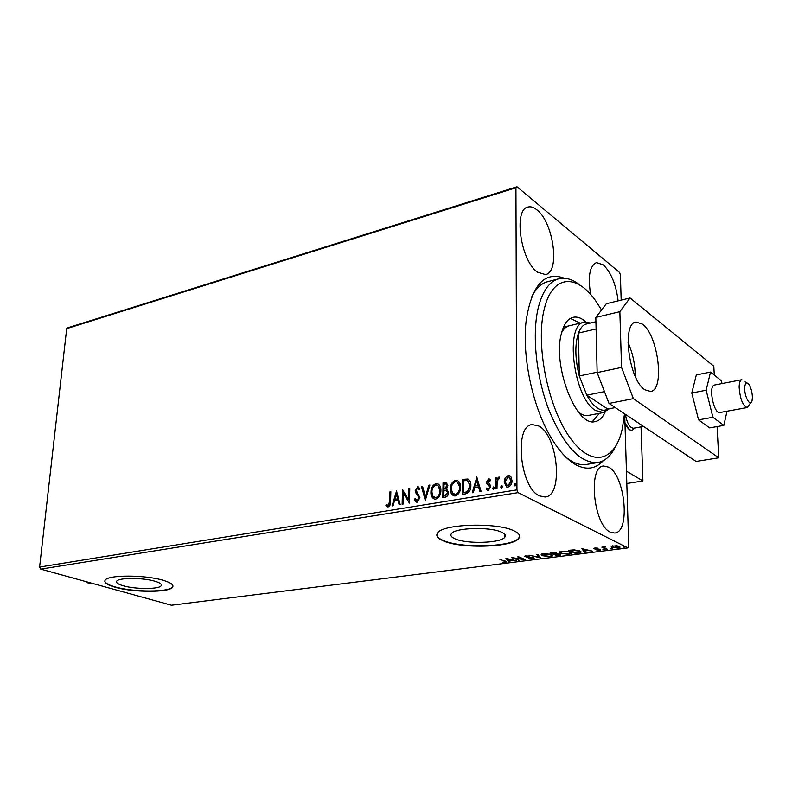 <?xml version="1.0" encoding="UTF-8"?>
<svg xmlns="http://www.w3.org/2000/svg" width="792" height="792" viewBox="0 0 792 792"><rect width="100%" height="100%" fill="white"/><g stroke="black" fill="none" stroke-linecap="round" stroke-linejoin="round"><path stroke-width="1.19" d="M603.217 460.736C595.564 469.112 586.318 470.389 575.477 464.567C566.765 459.548 558.4 450.173 550.381 436.451C532.323 405.801 521.799 355.341 526.195 320.413C531.828 284.981 544.54 270.923 564.33 278.24M558.311 278.903L548.054 281.596C541.639 283.11 536.263 288.011 531.927 296.307M566.329 457.588L571.567 461.182C576.705 464.082 581.576 465.191 586.189 464.508L597.604 462.587C580.288 463.429 564.112 446.045 549.064 410.424C535.917 376.447 531.689 333.363 538.54 306.652C542.916 290.327 549.826 281.002 559.261 278.655C566.023 277.22 573.081 279.497 580.437 285.496M501.603 532.224C490.327 526.532 454.479 527.69 451.341 533.749C450.143 535.531 451.381 537.214 455.044 538.817C466.726 544.272 501.267 543.183 504.87 537.134C506.068 535.442 504.979 533.798 501.603 532.224M155.034 581.269C143.095 577.546 118.295 577.546 116.731 581.229C115.929 582.764 118.097 584.278 123.245 585.773C135.363 589.387 159.38 589.367 161.172 585.714C162.004 584.239 159.964 582.764 155.034 581.269M163.479 580.407C145.401 574.705 107.385 574.695 105.089 580.308C103.881 582.655 107.237 584.961 115.157 587.238C133.64 592.683 169.835 592.663 172.646 587.11C173.923 584.912 170.874 582.674 163.479 580.407M104.811 580.952C105.019 583.021 108.484 585.011 115.186 586.912C133.66 592.357 169.864 592.337 172.666 586.783L172.973 586.08M514.067 530.868C497.119 522.116 442.084 523.898 437.501 533.105C435.679 535.847 437.61 538.441 443.302 540.867C461.201 549.064 513.206 547.44 518.869 538.253C520.691 535.719 519.087 533.254 514.067 530.868M436.798 534.808C436.986 536.837 439.144 538.728 443.302 540.471C461.211 548.678 513.206 547.054 518.869 537.857L519.601 536.045M618.136 300.861C616.018 284.467 611.077 272.468 603.316 264.875L596.505 262.598C589.664 265.775 587.723 276.428 590.674 294.545M538.847 426.047L532.254 424.571C513.82 425.373 519.928 487.813 539.471 495.881L545.094 497C563.597 495.97 558.053 435.699 538.847 426.047M608.652 467.171L603.672 466.003C587.694 466.191 593.485 525.294 610.365 532.155L614.612 533.036C630.64 532.561 625.264 475.398 608.652 467.171M536.917 209.86C533.768 207.276 530.828 206.326 528.086 207.009C513.206 208.989 520.591 260.994 537.481 272.181L545.47 274.567C560.34 272.488 553.598 222.334 536.917 209.86M505.167 477.853L508.068 475.507L509.246 475.547L510.969 476.863L512.028 480.665C512.058 483.843 510.741 485.981 508.078 487.09L506.9 487.06L504.118 481.982L505.167 477.853L508.068 475.507M495.911 488.892L495.931 477.764L497 477.586L497 479.219L499.207 477.091L499.148 478.586L497.158 481.12L496.98 488.713L495.911 488.892M488.595 478.813L490.624 480.041L490 481.1L488.654 480.16L487.625 481.823L490.258 485.08L490.604 486.743L488.357 490.327L487.595 490.298L486.189 489.179L486.803 488.05L488.248 488.981L489.545 486.981L486.902 483.704L486.575 482.051L488.595 478.813L489.703 479.101M465.656 493.852L462.538 494.366L462.696 479.388L467.904 479.031C470.062 480.348 471.052 482.556 470.884 485.664C470.983 489.981 469.25 492.703 465.656 493.852M442.817 497.594L443.045 482.764L446.233 482.427L447.866 485.595L446.589 488.961L448.609 492.416C448.559 494.881 447.5 496.465 445.441 497.168L442.817 497.594M425.304 500.465L421.483 486.456L422.562 486.278L425.462 496.891L428.809 485.199L429.888 485.021L425.304 500.465M403.098 504.108L402.128 504.266L402.494 489.713L408.523 499.514L408.781 488.634L409.751 488.476L409.415 503.068L403.366 493.267L403.098 504.108M389.615 501.485L389.892 491.882L390.842 491.723L390.565 501.475C390.872 504.039 390.07 505.86 388.159 506.929L385.862 505.642L386.377 504.445L388.189 505.445L389.615 501.485L390.11 501.702L389.892 491.882M40.738 569.131L171.468 605.227L627.927 547.916L518.107 492.644L40.738 569.131L39.6 567.052L66.706 328.63L68.112 327.68L517.008 186.773L619.502 272.428L620.393 274.844L621.176 300.118M39.6 567.052L516.948 489.852L515.938 187.763L66.706 328.63M396.416 490.763L400.198 504.583L399.148 504.752L397.98 500.297L394.475 500.881L393.07 505.751L392.03 505.92L396.604 490.842M417.156 502.178L414.365 499.435L415.176 498.564L417.117 500.683L418.958 497.891L418.671 496.505L415.661 492.693L415.206 490.555L418.166 486.773L419.968 488.812L419.186 489.842L417.513 488.258L416.186 490.327L419.948 497.752L417.156 502.178M430.907 492.248C430.917 488.06 432.6 485.179 435.966 483.595L437.402 483.625C439.877 484.813 441.045 487.11 440.916 490.495C440.906 494.713 439.194 497.594 435.778 499.128L434.432 499.089C431.957 497.891 430.789 495.614 430.907 492.248L431.392 492.466C431.402 488.288 433.085 485.407 436.451 483.823L435.966 483.595M450.351 488.981C450.331 484.763 452.044 481.853 455.469 480.249L456.964 480.279C459.469 481.487 460.677 483.793 460.558 487.199C460.568 491.466 458.835 494.366 455.36 495.921L453.955 495.881C451.44 494.663 450.242 492.367 450.351 488.981L450.826 489.208C450.816 484.991 452.519 482.08 455.945 480.477L455.469 480.249M476.655 476.992L481.09 491.317L479.952 491.505L478.586 486.892L474.764 487.525L473.339 492.594L472.21 492.772L476.873 477.101M492.545 488.367L493.693 486.961L494.317 488.08L493.426 489.496L492.545 488.367L493.01 488.605L493.901 487.189L493.436 486.951M500.722 487.021L501.613 485.605L502.514 486.733L501.366 488.149L500.722 487.021L502.088 485.833L501.613 485.605M514.206 484.803L515.384 483.387L516.018 484.506L515.117 485.942L514.206 484.803L514.671 485.041L515.572 483.615L515.107 483.377M624.68 413.86L628.759 546.391L627.927 547.916M611.206 546.431L616.641 545.728L619.275 546.431L619.879 547.44L617.968 548.094L611.889 547.371L611.206 546.431M606.543 549.48L601.851 547.183L605.425 546.777L604.514 547.777L607.533 549.351L606.543 549.48L606.524 548.856M594.871 548.024L597.455 548.113L595.188 548.727L599.247 549.173L600.663 550.034L596.901 550.361L599.336 549.628L594.228 548.866L593.871 548.371L594.871 548.024M578.249 553.044L575.329 553.41L568.755 550.351L573.913 549.836L579.912 550.935L580.962 552.262L578.249 552.628M556.835 555.746L550.173 552.727L556.439 552.895L556.697 553.687L560.35 554.212L560.875 554.935L559.301 555.439L556.835 555.746L556.826 555.192M540.372 557.825L529.749 555.341L538.837 557.103L536.689 554.449L537.709 554.321L540.372 557.608M519.443 560.459L511.711 557.647L522.76 559.083L517.691 556.885L518.611 556.766L525.403 559.706L514.384 558.291L519.443 560.459M504.296 561.122L499.722 559.192L506.583 561.964L502.514 562.261L505.365 561.825L504.296 560.627M505.93 558.39L516.701 560.805L512.315 560.152L508.999 560.578L509.979 561.657L508.989 561.785L505.93 558.39M532.877 558.865L528.709 558.568L532.125 558.568L532.996 558.271L532.669 557.855L526.779 557.103L524.759 556.123L529.323 555.954L526.165 556.588L533.61 557.746L534.125 558.429L532.877 558.37M542.203 555.697L541.084 554.301L543.302 553.509L551.618 554.479L552.668 555.865L550.4 556.657L542.203 555.697L541.144 554.242M560.538 553.37L559.459 551.974L561.756 551.143L570.121 552.133L571.121 553.519L568.775 554.341L560.538 553.37L559.508 551.915M581.932 548.658L592.703 551.222L588.248 550.539L584.664 550.984L585.446 552.143L584.387 552.272L581.932 548.658M602.94 549.658L604.732 549.658L602.93 549.361M610.582 548.698L612.374 548.698L610.573 548.401M623.156 547.104L624.967 547.104L623.146 546.807M516.948 489.852L518.107 492.644M517.008 186.773L515.938 187.763M506.157 561.449L505.514 562.31M505.365 561.073L505.365 561.677M509.365 560.983L508.989 561.785M508.989 561.033L506.722 558.518M511.236 559.904L507.662 559.093L508.692 560.231L511.226 559.558M518.522 560.073L518.532 560.578M522.76 558.568L522.76 559.083M525.908 556.172L525.264 555.954L525.264 556.717M533.857 557.865L532.996 558.093M539.827 556.934L538.827 556.707M537.243 554.38L538.837 557.103M552.618 555.143L551.569 555.677M551.549 555.222L551.539 554.449M550.658 554.123L542.233 554.202M542.243 554.469L543.144 555.578L549.688 556.35L551.549 555.697L550.668 554.608M556.687 553.024L556.697 553.687M560.617 554.351L559.736 554.608M556.687 553.212L555.855 553.281L555.845 552.677M559.716 554.558L559.726 553.994M552.806 552.796L551.816 552.915L553.954 553.895L555.845 553.459L552.796 552.41M555.113 554.143L557.103 555.321L559.716 554.786L555.113 553.727M571.091 552.776L570.022 553.331M569.992 552.856L569.983 552.073M569.141 551.757L562.478 551.45L560.627 552.133L560.617 551.361L560.627 551.875M560.627 552.133L561.488 553.242L568.072 554.034L570.002 553.351L569.151 552.252M575.319 552.836L575.329 553.41M580.873 551.569L579.813 552.004M579.764 551.628L579.764 550.876M570.408 550.539L575.626 552.984L579.774 552.083L578.932 551.064L570.398 550.143M578.922 550.549L578.932 551.064M587.209 549.886L583.595 549.401L584.417 550.618L587.159 550.272M584.961 551.42L584.387 552.272M584.367 551.499L582.496 548.737M600.277 549.48L599.574 550.41M595.03 548.351L594.317 548.133M594.208 548.163L594.228 548.866M604.395 547.658L603.553 547.252M619.77 546.747L618.839 547.143M612.335 546.787L611.86 546.579L611.889 547.371M611.86 546.579L611.345 546.252M618.76 546.935L618.79 546.223M618.265 546.559L613.721 545.985L612.394 546.46L612.889 547.242L617.394 547.807L618.77 547.322L618.255 546.054M387.446 506.89L385.862 505.642M386.357 505.85L386.803 504.811M388.684 505.652L390.11 501.702M399.564 504.682L397.98 500.297M392.604 505.821L396.762 491.466M394.931 499.326L398.099 499.099L396.396 494.238L394.931 499.326L397.614 498.881L396.396 494.238M402.623 504.187L402.98 490.159M408.781 488.634L409.276 488.862L409.018 499.732L408.523 499.514M409.415 502.88L403.366 493.267M416.394 502.148L414.365 499.435M414.85 499.653L415.374 499.089M417.612 500.9L419.443 498.109L418.958 497.891M419.443 498.109L418.671 496.505M419.156 496.723L415.661 492.693M416.147 492.921L415.206 490.555M415.691 490.773L418.047 486.981L417.562 486.763M418.047 486.981L418.701 487.011M419.404 489.555L418.235 488.426M425.601 499.99L421.483 486.456M421.968 486.684L422.641 486.565M428.809 485.199L429.284 485.427L425.947 497.109L425.462 496.891M429.284 485.427L429.789 485.338M436.451 483.823L438.214 483.962M434.135 499L431.392 492.466M434.541 497.534L436.253 497.831C439.015 496.604 440.392 494.287 440.392 490.882L437.728 485.427M439.906 490.664C440.015 487.902 439.045 486.06 437.016 485.13L435.986 485.1C433.273 486.387 431.907 488.704 431.907 492.07L432.986 496.277L435.778 497.614C438.53 496.386 439.916 494.069 439.906 490.664L440.392 490.882M443.302 497.515L443.045 482.764M443.52 482.991L446.787 482.675M448.074 492.812L446.045 490.198L443.936 490.377L443.847 495.901L445.49 495.931L448.074 492.812L446.708 490.466M447.332 486.021L445.876 483.932L444.025 484.1L443.956 488.852L444.946 488.991L447.332 486.021L446.302 484.13M444.946 488.991L444.47 488.763L446.856 485.793M443.956 488.852L444.47 488.763M445.49 495.931L445.005 495.713L447.599 492.584M443.847 495.901L445.005 495.713M455.945 480.477L457.816 480.635M453.618 495.782L450.826 489.208M454.044 494.297L455.826 494.614C458.637 493.376 460.033 491.03 460.013 487.595L457.321 482.11M459.538 487.367C459.627 484.595 458.637 482.734 456.568 481.793L455.499 481.764C452.727 483.061 451.351 485.407 451.361 488.803L452.489 493.04L455.351 494.396C458.162 493.149 459.558 490.802 459.538 487.367L460.013 487.595M463.013 494.287L462.696 479.388M463.172 479.615L467.904 479.031M470.319 486.06L467.339 480.536L463.706 480.744L463.587 492.654L467.943 491.862L470.319 486.06L467.983 480.833M467.943 491.862L467.468 491.634L469.844 485.833M463.587 492.654L467.468 491.634M480.338 491.446L478.586 486.892M472.774 492.683L477.022 477.606M475.22 485.902L478.615 485.644L476.715 480.605L475.22 485.902L478.14 485.417L476.715 480.605M490.129 480.883L489.367 480.368M487.456 490.258L486.189 489.179M486.664 489.406L487.149 488.506M488.713 489.208L490.01 487.209L489.545 486.981M490.01 487.209L489.298 485.961M489.763 486.189L488.179 485.001M488.644 485.239L486.902 483.704M487.377 483.942L486.575 482.051M487.04 482.288L489.06 479.051M493.307 489.505L493.01 488.605M496.376 488.812L495.931 477.764M496.396 478.002L497 477.903M498.851 477.071L499.316 477.309L497.465 479.457L497 479.219M501.494 488.159L501.188 487.258M508.523 475.754L509.989 475.883M506.613 486.971L504.118 481.982M504.583 482.219L505.633 478.091M507.118 485.644L508.533 485.951L511.414 481.09L509.444 477.19M510.949 480.853L508.84 476.913L508.058 476.883L505.197 481.813L507.286 485.694L508.068 485.714L510.949 480.853L511.414 481.09M514.978 485.951L514.671 485.041M629.699 429.838L624.957 422.978C627.175 428.125 629.541 430.62 632.046 430.462L629.699 429.838M641.035 426.868L642.916 480.992L626.818 483.506M642.916 480.992L626.442 471.151M634.699 428.026L632.046 430.462L634.699 428.026M744.698 388.159C744.431 397.158 750.588 407.543 752.053 400.673L752.4 397.515C752.232 392.248 751.063 387.892 748.895 384.427C746.42 381.625 745.024 382.863 744.698 388.159M750.638 402.791L747.252 407.543C742.718 405.712 740.015 398.871 739.144 387.031C739.263 382.595 740.164 380.15 741.847 379.705M625.343 414.305C627.036 423.136 629.749 427.789 633.491 428.244L633.58 428.225M90.951 582.991L88.219 583.12L86.11 581.655M714.483 385.041L713.82 385.288C708.355 387.842 714.146 414.216 719.799 412.533L719.888 412.523M722.047 383.566L721.354 380.764L710.513 372.062L706.147 390.228L712.919 417.265L698.544 419.859L709.612 427.888L723.848 425.383L726.987 411.226M712.919 417.265L723.848 425.383M710.513 372.062L696.317 374.923L691.792 393.01L698.544 419.859M706.147 390.228L691.792 393.01M642.48 324.146L636.055 322.047C621.522 322.809 628.818 380.071 644.856 389.763L650.529 391.446C665.042 390.406 658.291 335.234 642.48 324.146M714.285 375.091L713.8 366.221L630.046 297.96L619.859 311.692L621.552 367.419L633.382 398.643L718.76 457.796L717.077 426.581M619.859 311.692L595.822 317.434L597.148 372.587L621.552 367.419M595.822 317.434L606.345 303.742L630.046 297.96M633.382 398.643L609.018 403.425L696.089 461.459L718.76 457.796M609.018 403.425L597.148 372.587M635.204 376.23C635.194 364.409 632.788 353.093 627.987 342.302M601.554 309.969L595.723 300.891C576.606 273.369 552.499 274.606 544.371 308.613C535.303 343.253 547.361 405.425 569.27 436.649C591.05 468.359 615.216 462.142 622.334 428.561L624.512 413.751M578.665 412.365C581.991 414.929 585.13 415.958 588.109 415.473L588.476 415.404M592.347 421.661L599.435 413.295M605.167 412.028C602.633 417.622 599.267 420.809 595.069 421.591C576.497 427.423 552.4 366.082 561.33 333.848C563.755 324.126 567.755 318.602 573.319 317.275C577.348 316.483 581.566 318.047 585.981 321.958M614.948 447.529C610.493 456.36 604.712 461.38 597.604 462.587M580.229 323.156L570.349 318.433M569.399 325.74C566.32 326.403 563.736 328.68 561.647 332.551M588.278 323.562L585.278 324.274C582.427 325.601 580.15 328.531 578.457 333.066L579.289 375.982L586.783 395.188C590.188 401.336 593.782 405.662 597.554 408.157C601.326 410.553 604.732 410.84 607.781 409.028L615.265 407.583M609.365 408.721L603.395 412.543L595.663 410.523C573.408 398.485 564.211 323.423 584.546 322.136L590.644 323.007M604.474 391.614L586.783 395.188L607.781 409.028M596.099 328.947L578.457 333.066C574.735 344.411 575.012 358.717 579.289 375.982L597.138 372.19M585.278 324.274L595.921 321.75M161.261 584.565L161.172 585.714M504.87 534.501L504.87 537.134M532.996 558.083L532.986 557.538M525.908 556.261L525.898 555.736M552.668 555.865L552.658 555.182M571.121 553.519L571.111 552.806M580.962 552.262L580.952 551.668M599.514 549.747L599.504 549.232M604.346 547.331L604.336 546.827M619.879 547.44L619.869 546.846M612.394 546.46L612.374 545.827M387.813 505.425L388.308 505.633M747.252 407.543L719.799 412.533M643.52 426.423L633.491 428.244M741.767 379.714L714.394 385.051M746.638 382.902L745.074 381.843M573.319 317.275L572.824 317.394M603.395 412.543L588.109 415.473M584.12 322.235L563.488 327.145"/></g></svg>
